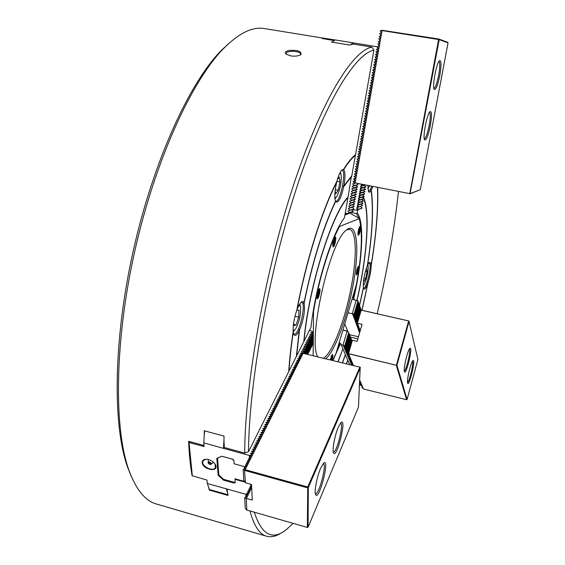 <?xml version="1.0" encoding="UTF-8"?>
<svg xmlns="http://www.w3.org/2000/svg" width="565" height="565" viewBox="0 0 565 565"><rect width="100%" height="100%" fill="white"/><g stroke="black" fill="none" stroke-linecap="round" stroke-linejoin="round"><path stroke-width="0.85" d="M244.539 481.458L235.054 478.802L235.082 479.282M235.224 481.959L234.32 482.348L223.486 479.304L218.817 474.946L217.553 458.024M221.883 456.238L217.469 458.18M217.56 458.243L218.817 474.946M232.66 459.239L221.847 456.266M233.663 460.023L233.098 459.486M357.857 338.887L350.364 337.121M358.464 336.782L349.544 334.685M347.687 331.154L342.92 330.038M343.442 169.535L341.874 170.016C340.165 171.732 338.541 175.418 336.987 181.061C322.106 209.841 305.983 260.889 296.809 310.213C294.075 318.307 292.861 325.412 293.179 331.542C291.01 345.935 289.52 359.298 288.715 371.629L248.48 451.689L244.687 453.074C244.942 384.56 264.399 274.435 292.578 188.011C320.772 101.382 352.193 50.857 371.904 47.086L373.924 50.108L355.555 154.577C351.818 157.607 347.779 162.593 343.442 169.535L342.687 169.994L343.69 169.698C347.885 163.031 351.804 158.214 355.434 155.255L355.095 154.951M373.924 50.108C354.552 54.141 323.689 104.334 295.947 189.889C268.227 275.254 248.953 383.868 248.48 451.689M204.692 430.89L204.24 434.866L204.248 430.77L224.001 436.095M192.128 475.229L192.015 475.448C190.292 465.539 189.162 454.161 188.625 441.3L204.029 445.517M331.945 42.17L332.693 41.648L331.373 42.078L349.495 45.031L353.302 44.063L371.904 47.086M300.326 54.939L300.601 54.106C300.608 50.638 285.537 50.299 286.215 53.788L286.448 54.388M288.694 50.518C285.466 51.344 284.612 52.545 286.109 54.127L290.77 55.921C295.495 56.5 298.92 55.999 301.053 54.41C301.364 51.175 297.247 49.882 288.694 50.518M347.906 331.704L344.756 323.851M337.919 361.798L342.913 348.902L341.069 344.657L343.012 345.123L344.834 345.893L343.308 345.801L345.123 346.578L343.598 346.479L345.413 347.256L343.887 347.157L345.702 347.927L344.177 347.828L345.957 348.52L344.466 348.506L346.274 349.269L344.756 349.17L346.557 349.94L345.046 349.841L346.839 350.604L345.328 350.505L347.122 351.261L345.611 351.162L347.404 351.924L345.9 351.826L347.652 352.504L346.183 352.482L347.962 353.238L346.458 353.132L348.21 353.81L346.74 353.789L348.485 354.46L347.023 354.432L348.76 355.11L347.298 355.081L349.036 355.759L347.574 355.724L349.311 356.402L347.849 356.367L349.615 357.115L348.125 357.009L349.855 357.68L348.4 357.645L350.159 358.387L348.676 358.281L350.427 359.022L348.944 358.916L350.696 359.651L349.219 359.545L350.964 360.279L349.488 360.173L351.232 360.908L349.756 360.802L351.465 361.459L350.025 361.423L351.762 362.151L350.293 362.045L351.995 362.702L350.561 362.666L352.256 363.323L350.823 363.281L352.518 363.938L351.091 363.895L352.779 364.552L351.352 364.51L353.069 365.23L351.684 365.145M342.863 349.029L338.075 361.833M342.369 362.878L345.363 354.523L342.99 349.085M345.314 354.651L347.715 359.933L346.38 363.853M347.673 360.06L349.777 364.679M359.623 383.134L360.936 383.684L359.601 383.564L361.162 384.235L359.785 384.101L361.395 384.772L360.018 384.645L361.628 385.316L359.531 385.012M359.644 382.682L360.703 383.141L359.63 383.042M359.665 382.237L360.463 382.59L359.651 382.519M359.686 381.785L360.23 382.046L359.679 381.989M359.764 380.937L359.969 381.424M343.012 345.123L347.122 331.161L342.884 330.165M345.088 346.5L348.979 333.258L348.647 332.905M345.123 346.578L348.979 333.258M345.377 347.178L349.255 333.957L348.93 333.604M345.413 347.256L349.255 333.957M345.667 347.849L349.537 334.657L349.212 334.303M345.702 347.927L349.537 334.657M345.957 348.52L349.813 335.349L349.488 335.003M345.985 348.598L349.813 335.349M346.239 349.191L350.088 336.041L349.77 335.695M346.274 349.269L350.088 336.041M346.522 349.862L350.371 336.733L350.046 336.387M346.557 349.94L350.371 336.733M346.804 350.526L350.646 337.418L350.321 337.072M346.839 350.604L350.646 337.418M347.087 351.19L350.914 338.103L350.597 337.757M347.122 351.261L350.914 338.103M347.369 351.847L351.19 338.781L350.872 338.442M347.404 351.924L351.19 338.781M347.652 352.504L351.458 339.459L351.148 339.12M347.68 352.581L351.458 339.459M347.927 353.16L351.734 340.137L351.416 339.798M347.962 353.238L351.734 340.137M348.21 353.81L352.002 340.815L351.691 340.476M348.238 353.888L352.002 340.815M348.485 354.46L348.188 353.881M348.76 355.11L348.464 354.538M349.036 355.759L348.739 355.18M349.311 356.402L349.015 355.83M349.58 357.038L349.29 356.473M349.855 357.68L349.565 357.108M350.123 358.316L349.834 357.751M350.392 358.952L350.109 358.387M350.66 359.58L350.378 359.015M350.929 360.209L350.646 359.651M351.197 360.837L350.914 360.279M351.465 361.459L351.183 360.901M351.727 362.08L351.451 361.529M351.995 362.702L351.713 362.151M352.256 363.323L351.981 362.772M352.518 363.938L352.242 363.387M352.779 364.552L352.504 364.001M353.04 365.159L352.772 364.616M360.202 381.982L359.969 381.488M360.442 382.526L360.293 381.834M360.675 383.077L360.442 382.59M360.908 383.628L360.675 383.141M361.141 384.172L360.908 383.684M344.798 345.815L348.697 332.552L347.122 331.161M344.834 345.893L348.697 332.552M361.367 384.716L361.141 384.228M361.6 385.252L361.452 384.567M352.037 299.21L358.033 300.961L354.213 313.971L347.991 312.897M357.878 301.47L358.288 301.71L354.481 314.705L352.92 314.776L352.645 314.041M358.139 302.226L358.549 302.466L354.749 315.432L353.189 315.51L352.92 314.776M358.401 302.974L358.81 303.214L355.011 316.16L353.457 316.238L353.189 315.51M358.662 303.723L359.072 303.963L355.279 316.887L353.732 316.958L353.457 316.238M358.923 304.464L359.326 304.704L355.547 317.608L354.001 317.685L353.732 316.958M359.178 305.206L359.58 305.446L355.809 318.328L354.262 318.406L354.001 317.685M359.545 305.566L359.834 306.181L356.07 319.048L354.53 319.119L354.262 318.406M359.693 306.682L360.089 306.915L356.338 319.762L354.799 319.839L354.53 319.119M359.947 307.416L360.343 307.65L356.6 320.475L355.06 320.546L354.799 319.839M360.202 308.151L360.597 308.377L356.861 321.181L355.321 321.259L355.06 320.546M360.456 308.878L360.851 309.104L357.115 321.888L355.59 321.965L355.321 321.259M360.703 309.606L361.099 309.832L357.377 322.594L355.851 322.672L355.59 321.965M356.24 300.163L352.207 313.872M358.259 301.625L354.446 314.62M358.521 302.381L354.714 315.348M358.782 303.13L354.982 316.075M359.036 303.878L355.251 316.803M359.298 304.62L355.512 317.523M359.552 305.361L355.781 318.243M359.806 306.096L356.042 318.964M360.06 306.83L356.303 319.677M360.315 307.565L356.564 320.39M360.569 308.299L356.826 321.097M360.823 309.027L357.087 321.803M361.07 309.747L357.348 322.509M357.998 300.87L354.177 313.886M359.594 332.905L355.851 322.672M353.132 315.348L354.481 314.705M353.4 316.075L354.749 315.432M353.669 316.803L355.011 316.16M353.937 317.523L355.279 316.887M354.206 318.243L355.547 317.608M354.474 318.964L355.809 318.328M354.742 319.677L356.07 319.048M355.004 320.39L356.338 319.762M355.265 321.104L356.6 320.475M355.533 321.81L356.861 321.181M355.795 322.516L357.115 321.888M356.056 323.215L357.377 322.594M356.727 322.898L357.073 323.272L356.112 323.371M356.31 323.915L357.257 323.47M356.988 323.597L357.327 323.964L356.367 324.07M356.572 324.614L357.518 324.169M357.242 324.296L357.589 324.663L356.628 324.769M356.826 325.306L357.772 324.861M357.504 324.988L357.843 325.355L356.882 325.461M357.087 325.998L358.026 325.56M357.758 325.68L358.097 326.047L357.144 326.153M357.341 326.69L358.281 326.245M358.012 326.372L358.351 326.74L357.398 326.838M357.596 327.375L358.535 326.937M358.267 327.064L358.606 327.425L357.652 327.523M357.85 328.06L358.789 327.622M358.521 327.749L358.86 328.11L357.906 328.209M358.104 328.745L359.036 328.307M358.775 328.427L359.107 328.788L358.161 328.894M358.358 329.423L359.291 328.985M359.022 329.113L359.361 329.466L358.415 329.572M358.606 330.101L359.538 329.663M359.276 329.791L359.608 330.144L358.662 330.25M358.86 330.772L359.785 330.341M359.524 330.461L359.856 330.822L358.916 330.921M359.107 331.45L360.039 331.012M360.004 331.5L359.163 331.591M359.361 332.114L359.898 331.867M359.792 332.22L359.411 332.262M352.857 314.613L354.213 313.971M244.928 466.782L234.122 463.801L233.931 460.673L232.25 459.091L221.812 456.216L216.805 458.406L218.189 475.306L223.507 480.13L233.733 482.997L235.21 482.616M347.715 197.397L347.976 197.637C331.733 214.22 308.667 287.839 304.048 341.133L309.38 330.525L311.59 331.048L313.109 332.241L312.904 344.389L313.01 332.432L310.75 332.728L312.268 333.922L312.078 346.07L312.177 334.113L309.91 334.409L311.435 335.603L311.244 347.765L311.336 335.801L309.069 336.097L310.588 337.298L310.411 349.46L310.496 337.489L308.222 337.785L309.747 338.993L309.571 351.162L309.648 339.191L307.374 339.487L308.9 340.695L308.73 352.864L308.801 340.893L306.52 341.189L308.045 342.404L307.925 354.502M308.045 342.404L307.89 354.495M307.946 342.602L305.665 342.899L307.19 344.12L307.148 354.312M307.19 344.12L307.049 354.29M307.092 344.318L304.803 344.615L306.336 345.837L306.308 354.107M306.336 345.837L306.209 354.086M306.237 346.034L303.942 346.338L305.474 347.567L305.46 353.902M305.474 347.567L305.361 353.881M305.375 347.765L303.08 348.068L304.613 349.297L304.606 353.697M304.613 349.297L304.507 353.669M304.514 349.495L302.211 349.799L303.751 351.035L303.744 353.485M303.751 351.035L303.645 353.464M303.645 351.232L301.343 351.543L302.882 353.273M302.882 352.779L302.776 353.252L360.202 367.222L302.776 353.252M302.776 352.984L300.467 353.287L302.007 354.862M301.908 354.735L299.591 355.039L301.131 356.621M301.032 356.487L298.716 356.798L300.255 358.387M300.156 358.252L297.833 358.563L299.372 360.152M299.273 360.025L296.943 360.336L298.49 361.932M298.391 361.798L296.06 362.109L297.607 363.712M297.501 363.577L295.163 363.895L296.717 365.499M296.611 365.371L294.273 365.682L295.82 367.299M295.714 367.165L293.369 367.476L294.923 369.1M294.817 368.966L292.472 369.284L294.026 370.908M293.92 370.774L291.568 371.092L293.122 372.716M293.016 372.589L290.657 372.907L292.218 374.539M292.112 374.404L289.746 374.729L291.307 376.368M291.201 376.234L288.835 376.551L290.396 378.197M290.29 378.07L287.917 378.388L289.478 380.04M289.372 379.906L286.992 380.231L288.56 381.884M288.454 381.756L286.074 382.074L287.642 383.741M287.529 383.607L285.141 383.932L286.716 385.598M286.603 385.471L284.216 385.796L285.784 387.463M285.671 387.336L283.277 387.661L284.852 389.341M284.739 389.207L282.345 389.532L283.92 391.22M283.807 391.086L281.398 391.418L282.98 393.106M282.867 392.972L280.459 393.304L282.034 394.999M281.921 394.871L279.505 395.203L281.088 396.898M280.974 396.771L278.559 397.103L280.141 398.805M280.028 398.678L277.606 399.01L279.188 400.719M279.075 400.592L276.645 400.924L278.234 402.64M278.114 402.513L275.685 402.852L277.274 404.568M277.154 404.441L274.717 404.78L276.306 406.503M276.193 406.376L273.75 406.715L275.339 408.453M275.226 408.318L272.775 408.657L274.371 410.402M274.251 410.268L271.8 410.614L273.396 412.358M273.276 412.231L270.819 412.57L272.422 414.322M272.302 414.194L269.837 414.533L271.44 416.292M271.32 416.165L268.855 416.511L270.451 418.27M270.331 418.142L267.859 418.488L269.463 420.254M269.343 420.127L266.871 420.48L268.474 422.253M268.347 422.126L265.868 422.472L267.478 424.251M267.351 424.124L264.865 424.477L266.475 426.257M266.355 426.137L263.862 426.483L265.472 428.277M265.352 428.15L262.852 428.503L264.469 430.297M264.342 430.177L261.842 430.53L263.46 432.331M263.332 432.204L260.825 432.557L262.443 434.372M262.315 434.245L259.801 434.598L261.426 436.42M261.291 436.293L258.777 436.646L260.401 438.468M260.274 438.348L257.753 438.708L259.377 440.531M259.243 440.41L256.722 440.771L258.346 442.607M258.212 442.48L255.684 442.84L257.315 444.683M257.181 444.556L254.646 444.916L256.277 446.767M256.143 446.647L253.6 447.007L255.232 448.864M255.097 448.737L252.555 449.104L254.186 450.962M254.052 450.842L251.503 451.209L253.134 453.074M253 452.946L250.443 453.321L252.082 455.192M204.24 434.866L203.796 442.84L223.45 448.363L224.044 447.233M203.796 442.84L204.113 446.534L189.042 442.529L192.333 475.808L188.865 442.416L189.381 441.505M227.907 494.707L209.975 489.7L209.382 489.311L207.298 483.513L207.002 480.059L192.333 475.808M207.298 483.513L246.849 494.566M250.726 484.297L250.818 486.288M235.146 482.736L235.061 479.325L244.991 482.107M249.504 458.053L249.384 455.439L223.45 448.363M202.178 462.601C202.687 470.031 219.799 472.637 215.406 464.578C213.337 461.4 210.307 459.62 206.324 459.239C203.52 459.31 202.143 460.433 202.178 462.601M223.443 448.2L223.966 440.206L224.312 447.515L244.687 453.074M311.35 346.437L312.078 346.07M310.51 348.125L311.244 347.765M309.677 349.82L310.411 349.46M308.836 351.529L309.571 351.162M307.989 353.238L308.73 352.864M312.177 344.749L312.904 344.389M189.204 442.452L189.685 441.59M303.073 353.33L245.182 469.692L244.497 470.024L243.197 469.459L245.874 467.975L244.285 467.29L246.947 465.807L245.358 465.122L248.021 463.646L246.559 462.728L249.094 461.499L247.505 460.828L250.161 459.352L248.572 458.688L251.22 457.219L249.758 456.315L251.955 455.256M251.948 455.065L249.384 455.439M251.199 454.013L253.007 453.137M252.251 451.901L254.059 451.025M253.304 449.797L255.105 448.921M254.356 447.699L256.15 446.83M255.401 445.616L257.188 444.74M256.439 443.532L258.219 442.663M257.478 441.463L259.25 440.594M258.509 439.393L260.281 438.532M259.54 437.338L261.298 436.477M260.564 435.29L262.322 434.429M261.581 433.249L263.332 432.395M262.605 431.215L264.349 430.361M263.615 429.188L265.352 428.334M264.625 427.168L266.355 426.321M265.628 425.155L267.358 424.308M266.631 423.15L268.354 422.309M267.633 421.158L269.35 420.318M268.629 419.166L270.338 418.326M269.618 417.189L271.32 416.349M270.607 415.211L272.302 414.378M271.588 413.248L273.283 412.415M272.57 411.285L274.258 410.458M273.545 409.335L275.226 408.509M274.519 407.386L276.193 406.56M275.487 405.451L277.161 404.625M276.454 403.516L278.121 402.697M277.415 401.595L279.075 400.776M278.376 399.674L280.028 398.862M279.329 397.767L280.982 396.955M280.282 395.867L281.928 395.055M281.229 393.967L282.867 393.162M282.175 392.082L283.807 391.27M283.114 390.196L284.746 389.391M284.054 388.317L285.678 387.519M284.993 386.453L286.603 385.655M285.918 384.588L287.529 383.79M286.851 382.731L288.454 381.94M287.776 380.888L289.372 380.09M288.694 379.044L290.29 378.253M289.612 377.208L291.201 376.417M290.53 375.379L292.112 374.588M291.441 373.557L293.016 372.773M292.345 371.735L293.92 370.958M293.256 369.927L294.824 369.15M294.153 368.126L295.721 367.349M295.057 366.325L296.611 365.555M295.947 364.538L297.501 363.761M296.844 362.751L298.391 361.981M297.734 360.971L299.273 360.209M298.617 359.206L300.156 358.436M299.499 357.44L301.032 356.67M300.382 355.675L301.908 354.912M301.258 353.923L302.656 353.224M206.133 459.232L203.118 460.616L202.673 462.424C202.779 467.149 213.21 471.591 215.357 467.813L215.081 464.027M235.061 479.325L235.287 478.873M251.256 484.445L250.945 484.784L251.566 485.067M347.976 197.637L345.257 213.076L347.419 213.521L349.445 212.814L347.849 211.07L353.69 208.994L349.933 210.074L348.28 208.612L354.121 206.571L352.313 207.207L353.739 208.718M351.896 209.636L353.259 211.416L349.445 212.814M349.495 212.532L353.309 211.141M348.28 208.612L352.313 207.207M350.314 207.899L348.718 206.154L350.745 205.441L354.552 204.142L352.737 204.784L354.121 206.571M348.718 206.154L352.737 204.784M350.364 207.616L354.17 206.289M350.745 205.441L349.149 203.697L351.183 202.976L354.982 201.712L353.167 202.355L354.552 204.142M349.149 203.697L353.167 202.355M350.801 205.159L354.601 203.866M351.183 202.976L349.58 201.232L351.621 200.511L355.413 199.283L353.598 199.925L354.982 201.712M349.58 201.232L353.598 199.925M351.232 202.694L355.032 201.437M351.621 200.511L350.018 198.767L352.052 198.047L355.844 196.846L354.029 197.496L355.413 199.283M350.018 198.767L354.029 197.496M351.67 200.229L355.463 199M352.052 198.047L350.455 196.302L352.489 195.575L356.275 194.409L354.46 195.066L355.844 196.846M350.455 196.302L354.46 195.066M352.101 197.764L355.894 196.571M352.489 195.575L350.886 193.83L352.927 193.103L356.706 191.973L354.891 192.63L356.275 194.409M350.886 193.83L354.891 192.63M352.539 195.292L356.324 194.134M352.927 193.103L351.324 191.358L353.365 190.631L357.137 189.536L355.321 190.193L356.706 191.973M351.324 191.358L355.321 190.193M352.977 192.82L356.755 191.69M353.365 190.631L351.762 188.887L353.803 188.159L357.574 187.093L355.752 187.757L357.137 189.536M351.762 188.887L355.752 187.757M353.415 190.349L357.193 189.254M353.803 188.159L352.193 186.408L354.241 185.68L358.005 184.649L356.183 185.313L357.574 187.093M352.193 186.408L356.183 185.313M353.852 187.87L357.624 186.81M354.241 185.68L352.631 183.929L355.117 183.081M352.631 183.929L355.519 183.159M354.29 185.398L358.005 184.649M357.278 183.512L358.055 184.367M355.173 180.701L353.069 181.45L355.406 180.616L354.015 179.084L355.604 177.947L353.944 176.485L356.049 175.729L354.502 176.315L355.611 178.215M354.714 182.82L410.056 193.689L354.714 182.82L353.626 181.28M354.679 183.201L353.069 181.45M355.117 180.715L353.506 178.971L355.555 178.229M353.506 178.971L354.057 178.83M353.944 176.485L354.495 176.351M355.992 175.743L354.382 173.999L356.437 173.257L354.891 174.119L356.049 175.729M354.382 173.999L354.933 173.865M356.437 173.257L354.827 171.506L356.875 170.764L355.329 171.633L356.494 173.243M354.827 171.506L355.371 171.386M356.875 170.764L355.265 169.013L357.313 168.271L355.766 169.14L356.932 170.75M355.265 169.013L355.809 168.9M357.313 168.271L355.703 166.52L357.758 165.771L356.204 166.647L357.37 168.257M355.703 166.52L356.247 166.407M357.758 165.771L356.141 164.027L358.252 163.264L356.699 163.871L357.815 165.764M356.141 164.027L356.692 163.914M358.196 163.278L356.586 161.526L358.641 160.778L357.087 161.661L358.252 163.264M356.586 161.526L357.129 161.421M358.641 160.778L357.024 159.026L359.079 158.271L357.525 159.161L358.697 160.764M357.024 159.026L357.567 158.927M359.079 158.271L357.468 156.519L359.58 155.756L358.019 156.378L359.135 158.264M357.468 156.519L358.012 156.427M359.524 155.77L357.906 154.019L359.969 153.256L358.408 154.16L359.58 155.756M357.906 154.019L358.45 153.927M359.969 153.256L358.351 151.512L360.406 150.749L358.853 151.653L360.025 153.249M358.351 151.512L358.895 151.427M360.406 150.749L358.789 148.998L360.908 148.228L359.347 148.856L360.47 150.742M358.789 148.998L359.333 148.92M360.851 148.235L359.234 146.483L361.353 145.714L359.736 146.639L360.908 148.228M359.234 146.483L359.778 146.413M361.296 145.721L359.679 143.969L361.798 143.199L360.23 143.835L361.353 145.714M359.679 143.969L360.223 143.905M361.741 143.206L360.124 141.455L362.186 140.685L360.625 141.61L361.798 143.199M360.124 141.455L360.661 141.391M362.186 140.685L360.569 138.934L362.631 138.164L361.07 139.096L362.243 140.685M360.569 138.934L361.106 138.877M362.631 138.164L361.014 136.412L363.133 135.635L361.565 136.285L362.688 138.164M361.014 136.412L361.551 136.363M363.076 135.642L361.459 133.891L363.528 133.114L361.96 134.053L363.133 135.635M361.459 133.891L361.995 133.841M363.528 133.114L361.904 131.363L364.03 130.586L362.455 131.242L363.585 133.114M361.904 131.363L362.44 131.32M363.973 130.593L362.349 128.834L364.418 128.057L362.85 129.004L364.03 130.586M362.349 128.834L362.885 128.799M364.418 128.057L362.794 126.306L364.919 125.232L363.239 123.77L365.315 122.993L363.691 121.235L365.816 120.161L364.135 118.699L366.261 117.619L364.58 116.157L366.657 115.373L365.032 113.614L367.158 112.534L365.477 111.072L367.561 110.281L365.929 108.522L368.013 107.731L366.381 105.973L368.514 104.885L366.826 103.423L368.91 102.625L367.278 100.867L369.418 99.779L367.73 98.31L369.87 97.215L368.182 95.753L370.322 94.659L368.634 93.19L370.774 92.095L369.086 90.626L371.226 89.524L369.538 88.062L371.678 86.961L369.99 85.492L372.137 84.39L370.442 82.921L372.589 81.812L370.894 80.35L372.992 79.531L371.353 77.772L373.5 76.663L371.805 75.194L373.952 74.079L372.257 72.617L374.362 71.79L372.716 70.032L374.87 68.909L373.168 67.447L375.273 66.621L373.627 64.862L375.732 64.029L374.087 62.27L376.241 61.14L374.539 59.678L376.7 58.548L374.998 57.086L377.102 56.246L375.457 54.487L377.618 53.35L375.916 51.888L378.077 50.751L376.375 49.289L378.486 48.442L376.869 49.536L378.317 50.942L376.41 52.142L377.858 53.548L375.951 54.734L377.399 56.147L375.492 57.333L376.94 58.739L375.033 59.925L376.481 61.338L374.581 62.51L376.022 63.93L374.122 65.095L375.57 66.515L373.663 67.68L375.111 69.107L373.211 70.265L374.652 71.691L372.759 72.843L374.2 74.269L372.3 75.42L373.74 76.854L371.897 77.702L373.288 79.432L371.445 80.272L372.829 82.003L370.937 83.14L372.377 84.581L370.485 85.711L371.918 87.151L370.082 87.978L371.466 89.715L369.63 90.541L371.014 92.286L369.178 93.105L370.562 94.849L368.677 95.958L370.11 97.406L368.225 98.515L369.658 99.97L367.829 100.775L369.206 102.519L367.377 103.324L368.754 105.076L366.925 105.874L368.302 107.625L366.48 108.424L367.85 110.175L366.028 110.966L367.398 112.725L365.583 113.509L366.953 115.267L365.131 116.051L366.501 117.81L364.686 118.586L366.056 120.352L364.185 121.411L365.604 122.888L363.789 123.657L365.159 125.423L363.344 126.186L364.474 128.057M376.375 49.289L376.89 49.409M355.194 182.636L382.067 30.588L381.672 30.213L380.139 30.976L381.552 32.664L379.68 33.596L381.085 35.284L379.164 36.506L380.626 37.897L378.755 38.823L380.16 40.511L378.246 41.725L379.701 43.124L377.837 44.035L379.242 45.73L377.378 46.641L378.536 48.456M377.349 46.81L353.174 42.841L352.97 44.035M378.486 48.442L376.834 46.683M335.066 39.988L322.792 37.996L322.664 38.724M322.792 37.996L322.325 38.667M332.693 41.648L335.165 39.917L353.174 42.841M362.546 205.575L360.971 204.177L362.921 203.499L357.186 205.498L358.98 206.847L362.546 205.575L356.762 207.878L358.556 209.227L362.08 208.195L356.346 210.258L352.405 209.453M362.13 207.927L360.562 206.536M360.971 204.177L357.186 205.498M362.921 203.499L361.388 201.832L363.337 201.147L359.778 202.362L357.61 203.118L359.354 204.742M361.388 201.832L357.61 203.118M362.97 203.223L359.404 204.466M363.337 201.147L361.812 199.48L363.761 198.788L360.202 199.975L358.033 200.737L359.778 202.362M361.812 199.48L358.033 200.737M363.387 200.872L359.827 202.086M356.918 300.439C366.643 258.339 370.047 214.968 363.761 198.788L362.229 197.121L364.185 196.436L360.625 197.588L358.457 198.35L360.202 199.975M362.229 197.121L358.457 198.35M363.811 198.52L360.251 199.699M364.185 196.436L362.652 194.77L364.602 194.078L361.056 195.2L358.888 195.963L360.625 197.588M362.652 194.77L358.888 195.963M364.227 196.168L360.675 197.312M364.602 194.078L363.069 192.411L365.025 191.719L361.48 192.806L359.312 193.569L361.056 195.2M363.069 192.411L359.312 193.569M364.651 193.809L361.099 194.925M365.025 191.719L363.493 190.052L365.449 189.353L361.904 190.419L359.736 191.175L361.48 192.806M363.493 190.052L359.736 191.175M365.075 191.45L361.529 192.538M365.449 189.353L363.916 187.686L365.873 186.994L362.334 188.025L360.159 188.781L361.904 190.419M363.916 187.686L360.159 188.781M365.499 189.084L361.953 190.144M364.912 185.016L360.59 186.386L362.334 188.025M365.873 186.994L364.333 185.327L360.59 186.386M364.333 185.327L365.096 185.052M365.922 186.718L362.384 187.749M361.395 184.324L362.758 185.624M364.376 184.91L362.808 185.348M361.409 184.338L361.077 186.21M360.986 186.732L360.654 188.611M360.555 189.134L360.223 191.005M360.131 191.528L359.799 193.399M359.707 193.922L359.375 195.787M359.284 196.309L358.952 198.174M358.853 198.696L358.521 200.561M358.429 201.084L358.097 202.948M358.005 203.471L357.673 205.328M357.581 205.851L357.25 207.708M357.158 208.231L356.826 210.088M316.923 298.2L317.029 298.249C318.385 298.737 320.567 289.04 319.112 288.983L319.013 288.983M332.559 360.491L336.048 353.309L356.423 284.357C361.89 254.201 362.815 232.293 359.199 218.627L339.593 226.466C329.706 244.137 318.78 279.463 313.554 311.576L313.243 311.4M339.593 226.466L339.198 226.233M332.008 360.357C333.018 356.423 333.082 354.481 332.192 354.538L330.221 359.926M331.648 360.272C332.495 357.165 332.651 355.293 332.107 354.665M313.137 355.773L313.554 311.576M358.768 266.645C358.69 271.165 357.906 273.898 356.416 274.844C356.162 271.878 356.776 269.074 358.259 266.426L358.768 266.645M358.132 266.553L358.394 266.849C358.443 270.374 357.779 272.98 356.388 274.675L356.346 274.661M360.343 230.301C360.795 227.37 360.654 226.064 359.933 226.396C358.408 229.129 357.8 232.024 358.104 235.075C358.803 235.541 359.552 233.952 360.343 230.301M358.033 234.892L358.09 234.906C358.761 234.659 359.389 233.119 359.976 230.273L359.856 226.523M348.57 213.118L349.876 213.167L344.925 214.982M347.228 213.485L345.053 214.276M359.199 218.627L356.36 213.584L357.271 212.92L357.836 209.735M349.876 213.167L358.563 218.012M332.976 242.477L334.932 237.145C337.277 235.146 334.289 249.2 332.933 246.538L332.976 242.477M318.455 289.831C317.05 293.242 316.555 296.088 316.986 298.369C318.363 301.145 321.577 286.843 319.126 288.877L318.455 289.831M325.673 358.817C335.017 351.345 347.489 316.796 353.189 284.379C359.834 248.678 357.137 220.223 346.239 230.223C329.727 241.34 307.466 340.3 317.749 356.889M323.342 358.252C332.594 353.337 345.879 317.784 351.734 284.308C357.045 255.281 356.395 230.301 349.389 229.334L346.585 229.934M356.261 274.032L356.748 273.453M357.991 267.838L357.793 267.097M356.324 272.57L356.607 273.524L356.896 273.276L358.048 268.029L357.235 268.446M357.673 270.543L357.066 272.415L356.593 272.478L357.348 268.785L357.822 268.728L357.673 270.543L356.84 270.36M356.607 272.316L357.066 272.415M331.316 360.195L331.966 356.197L331.062 356.685M330.454 359.983L331.147 357.073L331.69 356.783L331.076 360.131M331.909 355.978L331.712 355.18M330.751 358.302L331.591 358.507M316.965 294.866C316.817 296.787 317.078 297.345 317.749 296.547L319.041 290.805C318.773 289.831 318.3 290.226 317.615 292.006M317.361 293.786L318.088 291.589L318.724 291.406L317.904 295.601L317.269 295.792L317.361 293.786M318.964 290.495L318.667 289.457M316.81 297.621L317.509 296.823M317.565 293.171L318.632 293.412M317.283 295.46L317.904 295.601M332.856 243.247C332.757 244.998 333.018 245.493 333.632 244.737L334.847 239.03C334.593 238.119 334.155 238.472 333.527 240.097M333.279 241.82L333.993 239.737L334.572 239.73L333.724 243.889L333.145 243.903L333.279 241.82M334.77 238.741L334.473 237.738M332.75 245.782L333.414 245.005M333.364 241.58L334.438 241.806M333.159 243.769L333.724 243.889M335.278 189.699L338.216 190.285L335.674 193.859L335.151 190.659M336.853 181.33L339.982 181.951L338.216 190.285M337.397 179.599L339.233 177.078L339.982 181.951M334.953 198.901L335.921 197.672M340.808 173.674L340.349 172.085M334.876 198.11L336.797 196.585C340.165 189.663 341.613 182.417 341.14 174.832L339.975 172.791M293.687 324.43L296.046 324.988L293.638 325.687L293.793 321.902M294.958 316.315L298.723 317.198L296.046 324.988M296.66 310.616L299.026 310.037L298.723 317.198M293.136 331.895L294.499 330.391M300.269 305.813L299.747 303.913M293.129 330.843L295.502 329.19C299.182 322.248 300.877 314.91 300.608 307.176L299.231 304.768M366.162 268.997L366.614 268.213L367.088 271.744L365.619 278.623L363.655 282.041L363.5 280.946M363.902 278.241L365.619 278.623M365.442 271.384L367.088 271.744M363.189 285.445L363.916 284.711C365.145 282.797 366.254 279.64 367.243 275.226C368.105 271.045 368.373 267.923 368.062 265.861L367.723 264.943M348.322 353.591L396.637 365.336L348.294 353.704M351.79 340.582L352.405 340.3L348.556 353.492M361.014 310.121L408.905 321.012L361.035 310.058M361.176 310.241L357.398 323.194L356.903 322.813M409.081 321.337L396.934 365.244L407.09 399.427L417.909 359.481L408.905 321.012M357.398 323.194L360.23 330.702M407.513 382.427C409.42 381.855 413.905 362.645 412.443 361.275M407.605 383.021L407.676 383.211C409.314 387.032 416.108 357.793 412.916 360.675C410.925 361.875 406.539 380.337 407.605 383.021M404.392 371.537L404.469 371.756C406.249 375.845 413.29 345.363 409.858 348.45C407.732 349.763 403.255 368.67 404.392 371.537M404.293 370.979C406.327 370.576 411.03 350.307 409.385 349.043M396.461 365.011L408.615 321.097M407.09 399.427L406.595 399.709L363.479 388.995L362.116 387.315M361.466 385.302L362.052 385.796L361.607 385.316M361.303 385.288L362.285 386.333L361.176 385.274M362.059 387.505L363.189 388.466L361.833 386.976M357.511 323.307L362.073 324.366L357.144 341.338L352.405 340.3M396.383 365.555L406.595 399.709M348.626 354.064L353.528 365.59M359.764 380.259L363.479 388.995M245.81 496.939L245.74 495.505L247.286 496.232L244.68 497.673L245.231 508.027L246.552 509.948L307.339 527.456L308.073 527.166L358.464 407.125L360.202 367.222M251.609 485.907L249.914 486.91L251.46 487.616L248.875 489.05L250.422 489.763L247.83 491.19L249.384 491.91L246.785 493.344L248.339 494.071L245.74 495.505M251.008 486.197L250.945 484.784M249.977 488.33L249.914 486.91M248.939 490.469L248.875 489.05M247.901 492.616L247.83 491.19M246.856 494.778L246.785 493.344M244.68 497.673L246.234 498.408L246.834 510.082M246.234 498.408L252.251 500.046L251.545 484.53L245.436 482.743L244.497 470.024M251.679 487.503L246.411 498.387M315.355 493.761L315.418 493.782C319.02 495.265 327.149 463.752 323.237 463.575M320.652 468.166C317.014 476.344 314.084 491.522 315.553 494.495C318.822 502.306 330.377 457.516 323.674 463.102L320.652 468.166M338.379 427.006C334.911 434.789 332.036 449.973 333.491 452.749C336.585 459.952 347.207 417.323 341.034 422.549L338.379 427.006M333.315 452.028L333.315 452.028C336.669 453.398 344.205 423.242 340.568 423.037M307.339 527.456L307.748 487.009L245.182 469.692M307.551 487.849L244.8 470.461M360.371 367.653L308.313 487.553L308.073 527.166M308.313 487.553L307.932 487.51M249.638 456.562L249.702 457.961M248.572 458.688L248.642 460.094M247.505 460.828L247.576 462.234M246.439 462.975L246.51 464.381M245.358 465.122L245.436 466.542M244.285 467.29L244.355 468.71M243.197 469.459L243.769 480.356L245.436 482.743M359.877 367.144L307.748 487.009M211.656 463.724L210.222 464.614L208.203 463.427C208.4 461.245 209.551 461.344 211.656 463.724M210.604 463.434L209.001 462.749L210.604 463.434M210.597 463.519L209.05 462.777M350.582 212.398L356.36 213.584M354.319 299.725L353.803 298.278C362.518 260.204 364.573 221.741 357.271 212.92M352.475 297.727L353.803 298.278M339.148 342.807L339.671 342.934L337.496 348.4M208.711 487.447L209.276 490.095L228.048 495.441L226.897 488.916M224.023 436.102L223.966 440.206M352.991 297.847L354.474 290.954M363.57 198.315L362.928 196.881M357.024 300.481C367.13 256.785 370.421 211.762 363.302 196.747M359.488 305.333L363.366 287.642C362.942 281.49 364.263 274.216 367.328 265.825C372.328 234.348 373.585 209.234 371.092 190.476L370.633 189.889L371.29 190.137L372.844 186.584M367.9 185.603L368.465 191.549C369.093 192.672 369.969 192.319 371.092 190.476M377.484 187.495C378.268 209.17 376.163 235.026 371.156 265.063L370.887 263.043L369.411 262.337L367.518 265.388C372.49 234.009 373.74 208.923 371.29 190.137M371.156 265.063L370.548 266.066L371.17 265.67C376.241 235.471 378.409 209.424 377.674 187.538M371.17 265.67C371.064 270.699 370.047 276.285 368.112 282.422L362.052 310.143M377.222 313.617C387.039 271.744 394.123 231.085 398.473 191.641M264.985 28.667L263.813 28.476C252.202 26.647 238.868 33.25 223.818 48.286C191.959 80.435 155.191 160.107 134.816 250.98C114.413 341.846 113.777 428.856 129.053 470.574C136.349 490.145 145.678 501.353 157.056 504.199L266.256 536.121M229.715 42.636L221.381 50.363C189.755 82.264 153.405 160.94 133.305 250.606C113.17 340.264 112.576 426.215 127.747 467.622L131.264 476.281M368.26 191.027L368.458 191.097C369.397 191.147 370.485 189.565 371.728 186.358M368.112 282.422L367.66 281.9L367.843 283.206C366.007 288.185 364.609 289.979 363.648 288.567L363.429 287.917L359.58 305.432M367.843 283.206L361.946 310.121M369.051 262.704L369.828 263.65C371.495 268.234 366.141 289.174 363.563 288.072L363.457 288.037M339.671 342.934L340.497 343.351L332.947 360.59M341.069 344.657L340.497 343.351M293.129 523.374L286.738 529.292C272.605 540.86 261.786 535.175 254.278 512.222M346.5 363.888L347.786 360.103M281.751 532.597C276.49 536.192 271.574 537.442 266.998 536.34C259.78 534.645 254.109 526.192 249.984 510.986M209.276 490.095L209.608 489.452M212.214 469.762L212.511 469.204M293.129 331.881L293.263 332.269C291.18 346.204 289.753 359.163 288.962 371.134L288.75 371.163M343.69 169.698C345.314 171.866 345.399 177.233 343.923 185.807L343.082 186.394L343.774 186.577C340.9 198.767 338.174 203.739 335.603 201.486C323.025 228.211 312.53 262.111 304.118 303.172L303.334 303.56L304.005 302.833C312.431 261.835 322.919 227.956 335.476 201.211C334.522 198.47 334.593 193.76 335.674 187.086L336.705 182.177C322.064 210.731 306.287 260.719 297.19 309.189L296.929 309.542M336.705 182.177L336.655 181.725M293.263 332.269L293.793 334.303C295.05 336.549 296.872 335.306 299.259 330.56L296.35 356.451L288.962 371.134M299.259 330.56L298.906 329.473L299.535 329.988L296.59 355.971L303.808 341.606C308.434 287.896 331.733 213.542 348.096 196.959L351.409 176.181M299.535 329.988C303.702 319.43 305.227 310.496 304.118 303.172M343.774 186.577L351.705 176.45M334.197 40.595L322.347 38.519M342.503 362.914L345.434 354.7M345.257 213.076L344.438 217.751C331.817 233.698 315.44 286.434 310.969 327.354L309.38 330.525M304.005 302.833C303.405 301.293 302.494 301.025 301.272 302.035L298.885 305.404L297.19 309.189M293.609 333.837L294.132 334.113C299.062 335.808 306.753 302.607 301.512 302.275L300.99 302.303M343.923 185.807L351.826 175.772L355.434 155.255M341.578 170.319L341.98 170.298C346.825 170.425 340.37 202.644 335.815 201.182L335.398 200.992M367.893 188.668L368.352 188.06M367.879 188.357L369.694 185.963M381.672 30.213L438.786 39.02L438.595 39.522L382.067 30.588M409.802 193.414L438.595 39.522M410.395 193.47L420.304 189.72L448.052 42.855L439.203 39.635L410.056 193.689M433.878 88.55C435.424 87.709 437.006 83.302 438.638 75.336C440.022 67.284 440.142 62.595 438.998 61.274M439.789 75.533C441.526 64.996 441.42 60.045 439.457 60.688C436.47 63.005 432.112 86.459 434.125 89.298C435.721 90.414 437.607 85.823 439.789 75.533M430.339 125.628C431.999 115.656 431.879 111.008 429.986 111.679C427.02 113.911 422.556 136.935 424.527 139.767C426.165 140.826 428.108 136.109 430.339 125.628M424.287 139.025C425.89 138.121 427.521 133.601 429.195 125.465C430.516 117.873 430.622 113.466 429.527 112.251M409.809 193.873L420.304 189.72M438.786 39.02L447.657 42.269L448.052 42.855M358.274 232.632L359.029 228.811L359.524 228.776L358.768 232.582L358.274 232.632M358.288 232.483L358.768 232.582M358.493 230.471L359.389 230.654M357.942 234.27L358.457 233.642M359.693 227.85L359.474 227.045M357.998 232.603L358.302 233.719L358.62 233.444L359.757 228.062L358.846 228.599M334.819 237.258L334.911 237.258C336.316 237.286 334.275 246.863 332.962 246.404L332.863 246.361M362.794 126.306L363.33 126.27M363.239 123.77L363.775 123.742M363.691 121.235L364.22 121.214M364.135 118.699L364.672 118.678M364.58 116.157L365.117 116.143M365.032 113.614L365.562 113.607M365.477 111.072L366.014 111.065M365.929 108.522L366.459 108.529M366.381 105.973L366.911 105.98M366.826 103.423L367.356 103.437M367.278 100.867L367.808 100.888M367.73 98.31L368.26 98.338M368.182 95.753L368.712 95.782M368.634 93.19L369.157 93.225M369.086 90.626L369.609 90.668M369.538 88.062L370.061 88.105M369.99 85.492L370.513 85.541M370.442 82.921L370.965 82.977M370.894 80.35L371.424 80.407M371.353 77.772L371.876 77.836M371.805 75.194L372.328 75.265M372.257 72.617L372.78 72.694M372.716 70.032L373.239 70.117M373.168 67.447L373.691 67.532M373.627 64.862L374.15 64.954M374.087 62.27L374.602 62.369M374.539 59.678L375.061 59.777M374.998 57.086L375.52 57.192M375.457 54.487L375.972 54.6M375.916 51.888L376.431 52.001M353.118 42.827L350.752 44.586M226.254 488.887L227.547 492.8M218.641 473.795L218.012 475.003M234.094 482.284L233.733 482.997M223.874 479.417L223.507 480.13M223.458 479.282L223.133 479.918M218.683 474.353L218.189 475.306M300.594 54.777L301.053 54.41M215.357 467.813L215.618 467.319M367.886 265.232L367.773 264.844M210.413 464.635L213.669 462.382M208.28 459.493L208.203 463.427M127.747 467.622L129.053 470.574M221.381 50.363L223.818 48.286M322.636 38.025L263.813 28.476M335.815 201.182L335.433 201.105"/></g></svg>
